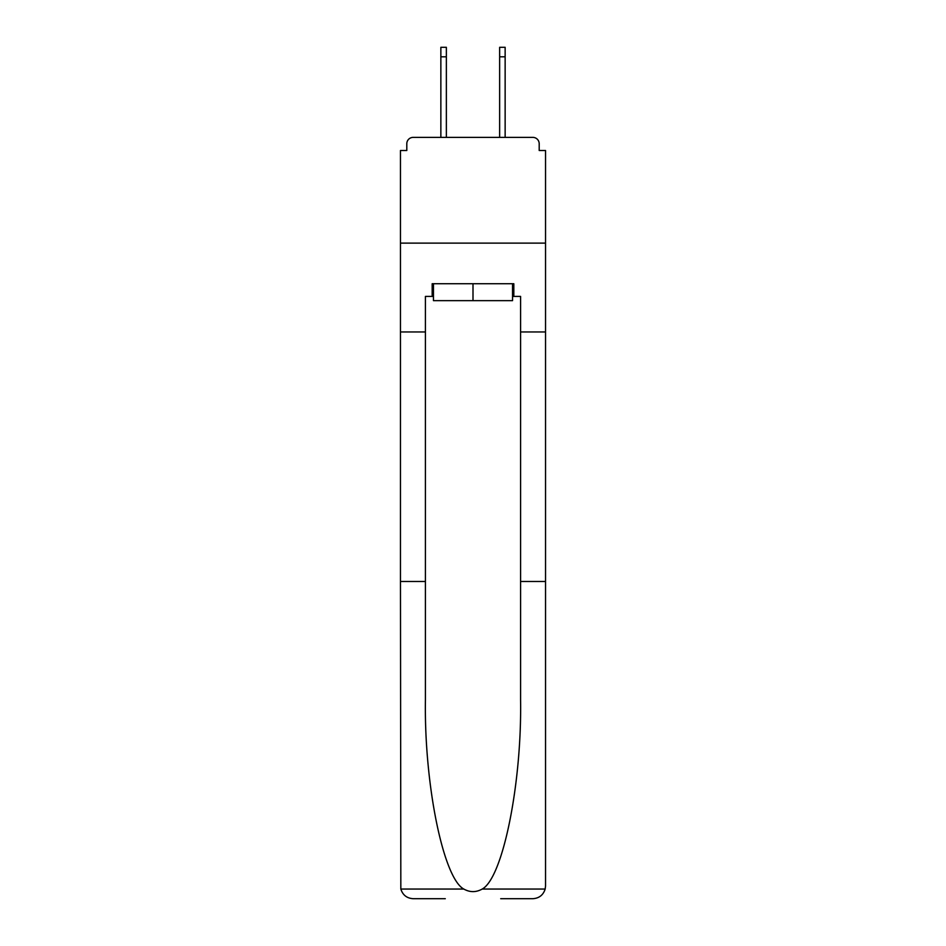 <?xml version="1.0" encoding="UTF-8"?>
<svg xmlns="http://www.w3.org/2000/svg" width="946" height="946" viewBox="0 0 946 946"><rect width="100%" height="100%" fill="white"/><g stroke="black" fill="none" stroke-linecap="round" stroke-linejoin="round"><path stroke-width="1.42" d="M520.584 581.483L545.535 581.483L545.535 886.012L545.535 150.497L539.196 150.497L539.196 143.733A6.35 6.35 0 0 0 532.846 137.383L413.154 137.383A6.35 6.35 0 0 0 406.804 143.733L406.804 150.497L400.465 150.497L400.465 243.122L545.535 243.122L400.465 243.122L400.465 331.951L425.416 331.951L425.416 699.803C424.104 783.844 443.201 878.006 463.788 889.051C469.925 892.468 476.063 892.468 482.212 889.051C502.799 878.006 521.896 783.844 520.584 699.803L520.584 296.417L513.82 296.417L513.82 283.729L432.18 283.729L432.18 296.417L433.457 296.417M532.846 137.383L505.992 137.383L532.846 137.383M440.008 137.383L413.154 137.383L440.008 137.383M539.196 150.497L539.196 143.733M406.804 143.733L406.804 150.497M512.543 283.729L512.543 300.651L433.457 300.651L433.457 283.729M473 283.729L473 300.651M425.416 581.483L400.465 581.483L400.832 889.051C402.76 895.058 406.863 898.274 413.154 898.7L445.294 898.7M500.706 898.7L532.846 898.7C539.137 898.274 543.24 895.058 545.168 889.051L545.535 886.012M400.465 581.483L400.465 331.951M545.535 331.951L520.584 331.951M432.18 296.417L425.416 296.417L425.416 331.951M512.543 296.417L513.82 296.417M446.358 56.819L440.86 56.819L440.86 47.3L446.358 47.3L446.358 137.383M440.86 56.819L440.86 137.383M505.14 47.3L505.14 56.819L499.642 56.819L499.642 47.3L505.14 47.3M499.642 137.383L499.642 56.819M505.14 137.383L505.14 56.819M400.832 889.051L463.788 889.051M482.212 889.051L545.168 889.051"/></g></svg>
